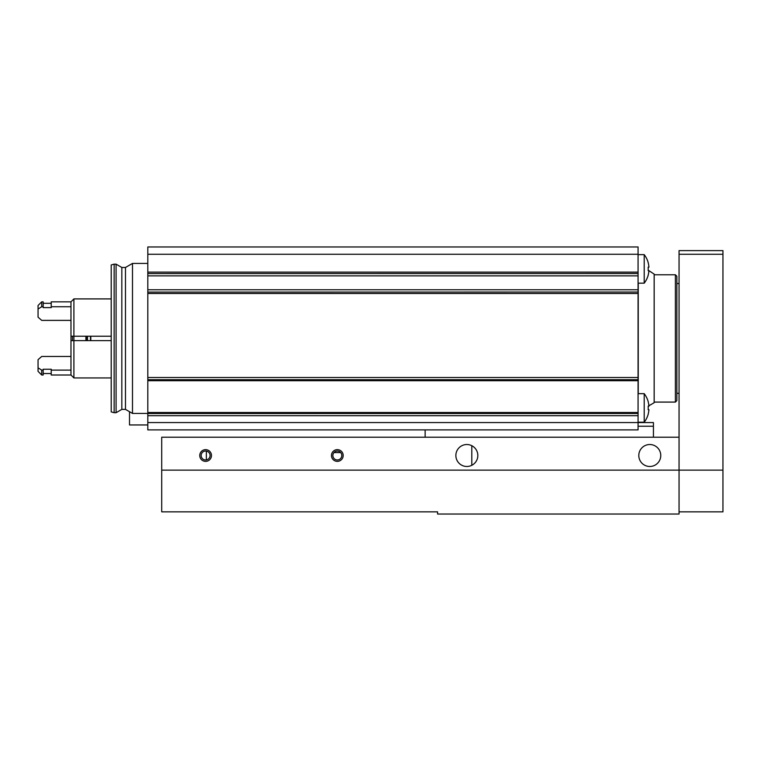 <?xml version="1.0" encoding="UTF-8"?>
<svg xmlns="http://www.w3.org/2000/svg" width="761" height="761" viewBox="0 0 761 761"><rect width="100%" height="100%" fill="white"/><g stroke="black" fill="none" stroke-linecap="round" stroke-linejoin="round"><path stroke-width="1.14" d="M648.153 275.13L648.153 275.13A23.353 23.353 0 0 0 648.933 270.669L654.165 274.122L654.165 402.731L648.153 406.184A22.573 22.573 0 0 1 648.153 409.694L648.933 409.694A23.353 23.353 0 0 1 648.153 414.155L648.153 414.155M648.153 262.688L648.153 262.688A23.353 23.353 0 0 1 648.933 267.159L648.153 267.159A22.573 22.573 0 0 1 648.153 270.669M648.22 275.13A23.42 23.42 0 0 1 644.215 283.178L644.215 254.64L638.07 254.64M648.153 401.722L648.153 401.722A23.353 23.353 0 0 1 648.933 406.184L648.153 406.184M638.07 422.212L644.215 422.212A23.42 23.42 0 0 0 648.22 414.155A23.42 23.42 0 0 1 644.215 422.212L644.215 393.675L638.07 393.675M638.07 292.091L638.07 246.964L147.805 246.964L147.805 273.541M638.07 275.863L147.805 275.863L147.805 273.589L638.07 273.541M147.805 275.863L147.805 429.889L638.07 429.889L638.07 422.574L653.433 422.574L653.433 437.214M147.805 292.091L638.07 292.034L638.07 379.71L147.805 379.71M638.07 413.518L638.07 379.71M147.805 413.518L638.07 413.48L638.07 422.574L147.805 422.574M129.513 411.701L129.513 424.952L147.805 424.952M147.805 413.432L132.5 413.432L132.5 263.42L147.805 263.42M116.091 412.7L116.091 264.153L114.15 264.153L114.15 412.7L116.091 412.7L121.836 409.38L121.836 267.472L125.489 267.472L132.5 263.42M114.15 412.7L111.22 411.91L111.22 264.942L114.15 264.153M648.933 409.694L648.153 409.694M648.933 267.159L648.153 267.159M425.133 429.889L425.133 437.214M638.07 426.236L653.433 426.236M161.713 470.136L679.05 470.136L679.05 437.214L161.713 437.214L161.713 511.849L437.575 511.849L437.575 514.036L679.05 514.036L679.05 470.136L679.05 511.849L722.95 511.849L722.95 470.136L679.05 470.136L679.05 250.616L722.95 250.616L722.95 470.136M331.473 455.506A5.85 5.85 0 0 0 340.253 460.576A5.85 5.85 0 0 0 340.253 450.436A5.85 5.85 0 0 0 331.473 455.506M199.763 455.506A5.85 5.85 0 0 0 208.543 460.576A5.85 5.85 0 0 0 208.543 450.436A5.85 5.85 0 0 0 199.763 455.506M455.868 455.506A10.977 10.977 0 0 0 472.334 465.009A10.977 10.977 0 0 0 472.334 445.994A10.977 10.977 0 0 0 455.868 455.506M638.802 455.506A10.977 10.977 0 0 0 655.269 465.009A10.977 10.977 0 0 0 655.269 445.994A10.977 10.977 0 0 0 638.802 455.506M206.345 459.91L206.345 451.092M471.801 465.294L471.801 445.708M201.151 455.506A4.471 4.471 0 0 1 205.613 451.035A4.471 4.471 0 0 1 210.084 455.506A4.471 4.471 0 0 1 205.613 459.967A4.471 4.471 0 0 1 201.151 455.506M332.861 455.506A4.471 4.471 0 0 1 337.332 451.035A4.471 4.471 0 0 1 341.794 455.506A4.471 4.471 0 0 1 337.332 459.967A4.471 4.471 0 0 1 332.861 455.506M333.955 452.576L340.7 452.576M675.388 274.769L675.388 402.084L676.852 400.619L676.852 276.224L675.388 274.769L654.165 274.769M70.982 370.112L51.225 370.112L51.225 375.011L70.982 375.011L70.982 340.624L73.903 340.624L70.982 340.624L70.982 336.229L111.22 336.229M70.982 306.74L51.225 306.74L51.225 301.841L70.982 301.841L70.982 336.229L73.903 336.229L73.903 340.624L111.22 340.624M73.903 340.624L73.903 377.941L111.22 377.941M70.982 301.841L73.903 298.911L73.903 336.229M70.982 320.381L41.712 320.381L38.05 317.175L38.05 305.494L41.712 301.841L41.712 306.74L38.05 309.023M43.168 370.112L41.712 370.112L41.712 375.011L43.168 375.011L43.168 369.237L51.225 369.237L51.225 370.112M51.225 306.74L51.225 307.615L43.168 307.615L43.168 306.74L41.712 306.74M41.712 301.841L43.168 301.841L43.168 306.74M70.982 356.471L41.712 356.471L38.05 359.677L38.05 367.829L41.712 370.112M38.05 367.829L38.05 371.349L41.712 375.011M87.077 336.229L87.077 340.624M85.907 336.229L85.907 340.624M72.438 336.229L72.438 340.624L72.438 336.229M638.07 254.279L147.805 254.279M638.07 272.124L147.805 272.124M638.07 289.77L147.805 289.77M638.07 293.499L147.805 293.499M638.07 377.523L147.805 377.523M638.07 380.69L147.805 380.69M638.07 412.51L147.805 412.51M638.07 415.677L147.805 415.677M121.836 409.38L125.489 409.38L125.489 267.472M638.251 393.675L638.251 283.178M722.95 254.279L679.05 254.279M90.806 336.229L90.806 340.624M90.483 336.229L90.483 340.624M87.486 336.229L87.486 340.624M648.22 262.688A23.42 23.42 0 0 0 644.215 254.64M648.22 401.722A23.42 23.42 0 0 0 644.215 393.675M125.489 409.38L132.5 413.432M121.836 267.472L116.091 264.153M644.215 283.178L638.07 283.178M648.914 270.669L648.191 270.193M648.914 406.184L648.191 406.659M679.05 283.549L676.852 283.549M679.05 393.304L676.852 393.304M675.388 402.084L654.165 402.084M73.903 298.911L111.22 298.911M70.982 375.011L73.903 377.941M43.168 303.306L51.225 303.306M43.168 373.546L51.225 373.546"/></g></svg>
